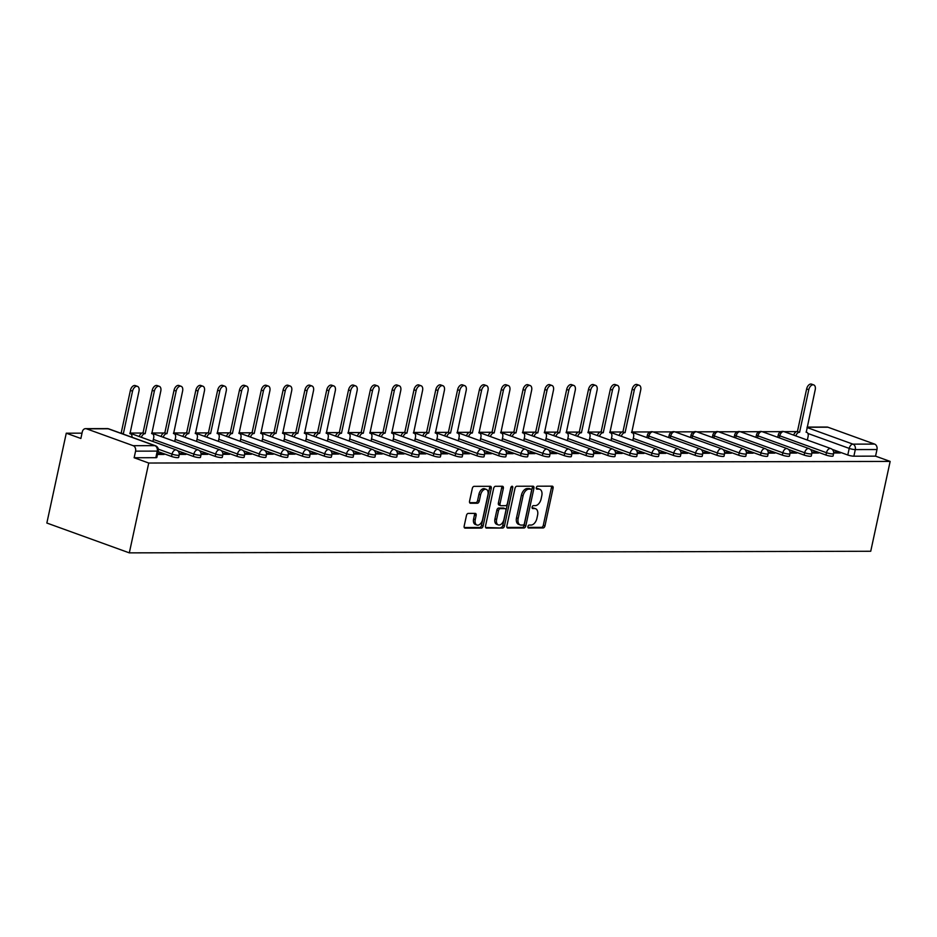 <?xml version="1.0" encoding="UTF-8"?>
<svg xmlns="http://www.w3.org/2000/svg" width="937" height="937" viewBox="0 0 937 937"><rect width="100%" height="100%" fill="white"/><g stroke="black" fill="none" stroke-linecap="round" stroke-linejoin="round"><path stroke-width="1.41" d="M527.906 526.524A1.523 0.925 109.9 0 0 528.351 527.953A1.523 0.925 109.9 0 0 528.55 527.988L543.132 527.953A2.167 1.324 109.9 0 0 544.959 525.868L553.088 488.247A2.167 1.324 109.9 0 0 552.455 486.209A2.167 1.324 109.9 0 0 552.174 486.162L537.58 486.198A1.523 0.925 109.9 0 0 536.304 487.662A1.523 0.925 109.9 0 0 536.749 489.091A1.523 0.925 109.9 0 0 536.948 489.126L538.845 489.114A6.946 4.228 109.9 0 1 539.759 489.278A6.946 4.228 109.9 0 1 541.785 495.79L541.106 498.929A6.946 4.228 109.9 0 1 535.273 505.629L533.387 505.629A1.523 0.925 109.9 0 0 532.111 507.093A1.523 0.925 109.9 0 0 532.556 508.522A1.523 0.925 109.9 0 0 532.755 508.557L534.64 508.545A6.946 4.228 109.9 0 1 535.554 508.709A6.946 4.228 109.9 0 1 537.58 515.221L536.913 518.36A6.946 4.228 109.9 0 1 531.068 525.06L529.182 525.06A1.523 0.925 109.9 0 0 527.906 526.524M468.289 513.394A2.167 1.324 109.9 0 0 466.462 515.491L464.178 526.032A2.167 1.324 109.9 0 0 464.811 528.07A2.167 1.324 109.9 0 0 465.103 528.128L481.302 528.093A2.167 1.324 109.9 0 0 483.129 525.997L491.257 488.388A2.167 1.324 109.9 0 0 490.625 486.35A2.167 1.324 109.9 0 0 490.332 486.303L474.134 486.338A2.167 1.324 109.9 0 0 472.318 488.423L469.554 501.166A2.167 1.324 109.9 0 0 470.187 503.204A2.167 1.324 109.9 0 0 470.479 503.263L477.413 503.239A2.167 1.324 109.9 0 0 479.229 501.154L480.599 494.83A5.809 3.537 109.9 0 1 486.244 489.36A5.809 3.537 109.9 0 1 487.943 494.818L482.59 519.578A5.809 3.537 109.9 0 1 476.945 525.036A5.809 3.537 109.9 0 1 475.246 519.59L476.137 515.467A2.167 1.324 109.9 0 0 475.504 513.429A2.167 1.324 109.9 0 0 475.223 513.382L468.289 513.394M129.318 552.865L148.737 463.03L890.15 461.426L870.731 551.261L129.318 552.865L46.85 523.033L66.269 433.199L82.023 433.163M506.87 525.95A2.167 1.324 109.9 0 0 507.503 527.988A2.167 1.324 109.9 0 0 507.795 528.035L523.982 528A2.167 1.324 109.9 0 0 525.809 525.903L533.938 488.294A2.167 1.324 109.9 0 0 533.305 486.256A2.167 1.324 109.9 0 0 533.024 486.209L516.826 486.244A2.167 1.324 109.9 0 0 514.999 488.329L506.87 525.95M502.642 528.046L486.444 528.081A2.167 1.324 109.9 0 1 486.162 528.035A2.167 1.324 109.9 0 1 485.53 525.997L493.658 488.376A2.167 1.324 109.9 0 1 495.486 486.291L502.408 486.268A2.167 1.324 109.9 0 1 502.7 486.326A2.167 1.324 109.9 0 1 503.333 488.364L500.042 503.614A2.167 1.324 109.9 0 0 500.674 505.652A2.167 1.324 109.9 0 0 500.955 505.699L505.558 505.687A2.167 1.324 109.9 0 0 507.374 503.591L510.817 487.72A1.523 0.925 109.9 0 1 512.293 486.28A1.523 0.925 109.9 0 1 512.738 487.708L504.469 525.95A2.167 1.324 109.9 0 1 502.642 528.046L485.612 527.484M796.567 431.617L784.058 431.641M781.118 431.652L762.238 431.688M759.31 431.699L740.429 431.734M737.489 431.746L718.609 431.781M715.681 431.793L696.8 431.828M693.86 431.84L674.98 431.875M672.052 431.887L653.171 431.922M650.231 431.934L631.643 431.969M622.051 431.992L609.835 432.016M600.242 432.039L588.014 432.062M578.422 432.086L566.206 432.109M556.613 432.133L544.385 432.156M534.793 432.18L522.577 432.215M512.984 432.226L500.756 432.262M491.164 432.273L478.948 432.308M469.355 432.32L457.127 432.355M447.535 432.367L435.318 432.402M425.726 432.414L413.498 432.449M403.917 432.461L391.689 432.496M382.097 432.507L369.869 432.543M360.288 432.566L348.06 432.589M338.468 432.613L326.24 432.636M316.659 432.66L304.431 432.683M294.839 432.707L282.611 432.73M273.03 432.753L260.802 432.777M251.21 432.8L238.982 432.824M229.401 432.847L217.173 432.871M207.581 432.894L195.353 432.917M185.772 432.941L173.544 432.964M163.952 432.988L151.724 433.011M142.143 433.035L129.915 433.058M148.737 463.03L134.143 457.748L135.572 451.154A4.427 3.42 -90.1 0 0 133.195 445.696L86.52 428.818A4.427 3.42 -90.1 0 0 85.583 428.654A4.427 3.42 -90.1 0 0 82.292 431.875L80.875 438.481L66.269 433.199M890.15 461.426L875.556 456.143L853.876 456.19A4.427 0.761 -167.8 0 1 847.786 455.007L832.15 449.35M807.038 427.541L852.928 444.138L874.608 444.091L827.921 427.213L807.097 427.249M874.608 444.091A4.427 3.42 89.9 0 1 876.985 449.537L855.305 449.584A4.427 0.761 -167.8 0 1 849.215 448.401L807.917 433.468M875.556 456.143L876.985 449.537M807.132 427.085L826.996 427.049A4.427 3.42 89.9 0 1 827.921 427.213M811.875 453.039L818.54 453.028L816.068 452.126L815.869 453.028M790.055 453.086L796.731 453.075L794.26 452.173L794.061 453.075M768.246 453.133L774.911 453.121L772.439 452.22L772.24 453.121M746.426 453.18L753.102 453.168L750.631 452.266L750.432 453.168M724.617 453.227L731.282 453.215L728.81 452.313L728.611 453.215M702.797 453.274L709.473 453.262L707.002 452.36L706.803 453.262M680.988 453.321L687.653 453.309L685.181 452.407L684.994 453.309M659.168 453.367L665.844 453.356L663.373 452.466L663.173 453.356M637.359 453.414L644.024 453.403L641.552 452.512L641.365 453.403M615.539 453.461L622.215 453.449L619.744 452.559L619.544 453.449M593.73 453.508L600.394 453.496L597.923 452.606L597.736 453.508M571.91 453.555L578.586 453.543L576.114 452.653L575.915 453.555M550.101 453.602L556.765 453.59L554.294 452.7L554.107 453.602M528.281 453.649L534.957 453.637L532.485 452.747L532.286 453.649M506.472 453.695L513.136 453.684L510.665 452.794L510.478 453.695M484.652 453.742L491.328 453.731L488.856 452.84L488.657 453.742M462.843 453.789L469.507 453.777L467.036 452.887L466.849 453.789M441.022 453.848L447.699 453.824L445.227 452.934L445.028 453.836M419.214 453.895L425.89 453.871L423.407 452.981L423.219 453.883M397.393 453.941L404.07 453.918L401.598 453.028L401.399 453.93M375.585 453.988L382.261 453.965L379.778 453.075L379.59 453.976M353.764 454.035L360.44 454.012L357.969 453.121L357.77 454.023M331.956 454.082L338.632 454.058L336.149 453.168L335.961 454.07M310.135 454.129L316.811 454.105L314.34 453.215L314.141 454.117M288.327 454.176L295.003 454.164L292.52 453.262L292.332 454.164M266.506 454.222L273.182 454.211L270.711 453.309L270.512 454.211M244.698 454.269L251.374 454.258L248.891 453.356L248.703 454.258M222.877 454.316L229.553 454.304L227.082 453.403L226.883 454.304M201.068 454.363L207.745 454.351L205.262 453.449L205.074 454.351M179.248 454.41L185.924 454.398L183.453 453.496L183.254 454.398M157.486 454.457L164.116 454.445L161.632 453.543L161.445 454.445M171.541 456.471L172.045 454.129A4.427 0.761 -167.8 0 0 176.589 455.195A4.427 0.761 -167.8 0 0 179.166 455.054L178.651 457.397A4.427 0.761 12.2 0 1 176.074 457.537A4.427 0.761 12.2 0 1 171.541 456.471L158.107 451.611M193.35 456.424L193.854 454.082A4.427 0.761 -167.8 0 0 198.398 455.148A4.427 0.761 -167.8 0 0 200.975 455.007L200.471 457.35A4.427 0.761 12.2 0 1 197.894 457.49A4.427 0.761 12.2 0 1 193.35 456.424L177.725 450.767M215.17 456.378L215.674 454.035A4.427 0.761 -167.8 0 0 220.218 455.101A4.427 0.761 -167.8 0 0 222.795 454.96L222.28 457.303A4.427 0.761 12.2 0 1 219.703 457.443A4.427 0.761 12.2 0 1 215.17 456.378L199.534 450.72M236.979 456.319L237.483 453.988A4.427 0.761 -167.8 0 0 242.027 455.054A4.427 0.761 -167.8 0 0 244.604 454.913L244.1 457.256A4.427 0.761 12.2 0 1 241.523 457.397A4.427 0.761 12.2 0 1 236.979 456.319L221.355 450.674M258.799 456.272L259.303 453.941A4.427 0.761 -167.8 0 0 263.847 455.007A4.427 0.761 -167.8 0 0 266.424 454.867L265.909 457.209A4.427 0.761 12.2 0 1 263.332 457.35A4.427 0.761 12.2 0 1 258.799 456.272L243.163 450.627M280.608 456.225L281.112 453.883A4.427 0.761 -167.8 0 0 285.656 454.96A4.427 0.761 -167.8 0 0 288.233 454.82L287.729 457.162A4.427 0.761 12.2 0 1 285.153 457.303A4.427 0.761 12.2 0 1 280.608 456.225L264.984 450.58M302.428 456.178L302.932 453.836A4.427 0.761 -167.8 0 0 307.477 454.913A4.427 0.761 -167.8 0 0 310.053 454.773L309.538 457.115A4.427 0.761 12.2 0 1 306.961 457.256A4.427 0.761 12.2 0 1 302.428 456.178L286.792 450.533M324.237 456.132L324.741 453.789A4.427 0.761 -167.8 0 0 329.285 454.867A4.427 0.761 -167.8 0 0 331.862 454.726L331.358 457.069A4.427 0.761 12.2 0 1 328.782 457.209A4.427 0.761 12.2 0 1 324.237 456.132L308.613 450.486M346.058 456.085L346.561 453.742A4.427 0.761 -167.8 0 0 351.106 454.82A4.427 0.761 -167.8 0 0 353.682 454.679L353.167 457.022A4.427 0.761 12.2 0 1 350.59 457.162A4.427 0.761 12.2 0 1 346.058 456.085L330.421 450.439M367.866 456.038L368.37 453.695A4.427 0.761 -167.8 0 0 372.914 454.773A4.427 0.761 -167.8 0 0 375.491 454.632L374.987 456.975A4.427 0.761 12.2 0 1 372.411 457.115A4.427 0.761 12.2 0 1 367.866 456.038L352.242 450.392M389.687 455.991L390.19 453.649A4.427 0.761 -167.8 0 0 394.723 454.726A4.427 0.761 -167.8 0 0 397.311 454.586L396.796 456.916A4.427 0.761 12.2 0 1 394.219 457.069A4.427 0.761 12.2 0 1 389.687 455.991L374.05 450.346M411.495 455.944L411.999 453.602A4.427 0.761 -167.8 0 0 416.543 454.679A4.427 0.761 -167.8 0 0 419.12 454.539L418.616 456.869A4.427 0.761 12.2 0 1 416.04 457.022A4.427 0.761 12.2 0 1 411.495 455.944L395.871 450.299M433.316 455.897L433.819 453.555A4.427 0.761 -167.8 0 0 438.352 454.632A4.427 0.761 -167.8 0 0 440.929 454.492L440.425 456.823A4.427 0.761 12.2 0 1 437.848 456.975A4.427 0.761 12.2 0 1 433.316 455.897L417.679 450.24M455.124 455.85L455.628 453.508A4.427 0.761 -167.8 0 0 460.172 454.586A4.427 0.761 -167.8 0 0 462.749 454.433L462.246 456.776A4.427 0.761 12.2 0 1 459.669 456.916A4.427 0.761 12.2 0 1 455.124 455.85L439.5 450.193M476.933 455.804L477.448 453.461A4.427 0.761 -167.8 0 0 481.981 454.539A4.427 0.761 -167.8 0 0 484.558 454.386L484.054 456.729A4.427 0.761 12.2 0 1 481.477 456.869A4.427 0.761 12.2 0 1 476.933 455.804L461.309 450.147M498.753 455.757L499.257 453.414A4.427 0.761 -167.8 0 0 503.801 454.48A4.427 0.761 -167.8 0 0 506.378 454.34L505.875 456.682A4.427 0.761 12.2 0 1 503.298 456.823A4.427 0.761 12.2 0 1 498.753 455.757L483.129 450.1M520.562 455.71L521.077 453.367A4.427 0.761 -167.8 0 0 525.61 454.433A4.427 0.761 -167.8 0 0 528.187 454.293L527.683 456.635A4.427 0.761 12.2 0 1 525.107 456.776A4.427 0.761 12.2 0 1 520.562 455.71L504.938 450.053M542.382 455.663L542.886 453.321A4.427 0.761 -167.8 0 0 547.431 454.386A4.427 0.761 -167.8 0 0 550.007 454.246L549.504 456.588A4.427 0.761 12.2 0 1 546.927 456.729A4.427 0.761 12.2 0 1 542.382 455.663L526.758 450.006M564.191 455.616L564.706 453.274A4.427 0.761 -167.8 0 0 569.239 454.34A4.427 0.761 -167.8 0 0 571.816 454.199L571.312 456.542A4.427 0.761 12.2 0 1 568.736 456.682A4.427 0.761 12.2 0 1 564.191 455.616L548.567 449.959M586.012 455.569L586.515 453.227A4.427 0.761 -167.8 0 0 591.06 454.293A4.427 0.761 -167.8 0 0 593.636 454.152L593.133 456.495A4.427 0.761 12.2 0 1 590.556 456.635A4.427 0.761 12.2 0 1 586.012 455.569L570.387 449.912M607.82 455.523L608.336 453.18A4.427 0.761 -167.8 0 0 612.868 454.246A4.427 0.761 -167.8 0 0 615.445 454.105L614.941 456.448A4.427 0.761 12.2 0 1 612.365 456.588A4.427 0.761 12.2 0 1 607.82 455.523L592.196 449.865M629.641 455.476L630.144 453.133A4.427 0.761 -167.8 0 0 634.689 454.199A4.427 0.761 -167.8 0 0 637.265 454.058L636.762 456.401A4.427 0.761 12.2 0 1 634.185 456.542A4.427 0.761 12.2 0 1 629.641 455.476L614.016 449.819M651.449 455.429L651.965 453.086A4.427 0.761 -167.8 0 0 656.497 454.152A4.427 0.761 -167.8 0 0 659.074 454.012L658.57 456.354A4.427 0.761 12.2 0 1 655.994 456.495A4.427 0.761 12.2 0 1 651.449 455.429L635.825 449.772M673.27 455.382L673.773 453.039A4.427 0.761 -167.8 0 0 678.318 454.105A4.427 0.761 -167.8 0 0 680.894 453.965L680.391 456.307A4.427 0.761 12.2 0 1 677.814 456.448A4.427 0.761 12.2 0 1 673.27 455.382L657.633 449.725M695.078 455.335L695.594 452.993A4.427 0.761 -167.8 0 0 700.126 454.058A4.427 0.761 -167.8 0 0 702.703 453.918L702.2 456.26A4.427 0.761 12.2 0 1 699.623 456.401A4.427 0.761 12.2 0 1 695.078 455.335L679.454 449.678M716.899 455.288L717.402 452.946A4.427 0.761 -167.8 0 0 721.947 454.012A4.427 0.761 -167.8 0 0 724.524 453.871L724.02 456.214A4.427 0.761 12.2 0 1 721.443 456.354A4.427 0.761 12.2 0 1 716.899 455.288L701.263 449.631M738.707 455.241L739.223 452.899A4.427 0.761 -167.8 0 0 743.755 453.965A4.427 0.761 -167.8 0 0 746.332 453.824L745.829 456.167A4.427 0.761 12.2 0 1 743.252 456.307A4.427 0.761 12.2 0 1 738.707 455.241L723.083 449.584M760.528 455.195L761.031 452.852A4.427 0.761 -167.8 0 0 765.576 453.918A4.427 0.761 -167.8 0 0 768.153 453.777L767.649 456.12A4.427 0.761 12.2 0 1 765.072 456.26A4.427 0.761 12.2 0 1 760.528 455.195L744.892 449.537M782.336 455.148L782.852 452.805A4.427 0.761 -167.8 0 0 787.385 453.871A4.427 0.761 -167.8 0 0 789.961 453.731L789.458 456.073A4.427 0.761 12.2 0 1 786.881 456.214A4.427 0.761 12.2 0 1 782.336 455.148L766.712 449.491M804.157 455.101L804.66 452.758A4.427 0.761 -167.8 0 0 809.205 453.824A4.427 0.761 -167.8 0 0 811.782 453.684L811.278 456.026A4.427 0.761 12.2 0 1 808.701 456.167A4.427 0.761 12.2 0 1 804.157 455.101L788.521 449.444M825.966 455.054L826.481 452.712A4.427 0.761 -167.8 0 0 831.014 453.777A4.427 0.761 -167.8 0 0 833.59 453.637L833.087 455.979A4.427 0.761 12.2 0 1 830.51 456.12A4.427 0.761 12.2 0 1 825.966 455.054L810.341 449.397M833.684 452.993L840.36 452.981L837.889 452.079L837.69 452.981M837.889 452.079L833.649 452.091M702.703 453.918A4.427 4.427 0 0 0 699.892 448.823A4.427 2.694 -70.1 0 0 699.307 448.729A4.427 2.694 -70.1 0 0 695.594 452.993L648.908 436.103A4.427 0.761 -167.8 0 1 647.385 435.166L646.881 437.509A4.427 0.761 12.2 0 0 646.893 437.591M724.524 453.871A4.427 4.427 0 0 0 721.701 448.776A4.427 2.694 -70.1 0 0 721.115 448.682A4.427 2.694 -70.1 0 0 717.402 452.946L670.728 436.056A4.427 0.761 -167.8 0 1 669.205 435.119L668.69 437.462A4.427 0.761 12.2 0 0 668.702 437.544M746.332 453.824A4.427 4.427 0 0 0 743.521 448.729A4.427 2.694 -70.1 0 0 742.936 448.636A4.427 2.694 -70.1 0 0 739.223 452.899L692.537 436.01A4.427 0.761 -167.8 0 1 691.014 435.073L690.51 437.415A4.427 0.761 12.2 0 0 690.522 437.497M768.153 453.777A4.427 4.427 0 0 0 765.33 448.682A4.427 2.694 -70.1 0 0 764.744 448.589A4.427 2.694 -70.1 0 0 761.031 452.852L714.357 435.963A4.427 0.761 -167.8 0 1 712.834 435.026L712.319 437.368A4.427 0.761 12.2 0 0 712.331 437.45M789.961 453.731A4.427 4.427 0 0 0 787.15 448.636A4.427 2.694 -70.1 0 0 786.565 448.542A4.427 2.694 -70.1 0 0 782.852 452.805L736.166 435.916A4.427 0.761 -167.8 0 1 734.643 434.979L734.139 437.321A4.427 0.761 12.2 0 0 734.151 437.403M811.782 453.684A4.427 4.427 0 0 0 808.959 448.589A4.427 2.694 -70.1 0 0 808.373 448.495A4.427 2.694 -70.1 0 0 804.66 452.758L757.986 435.869A4.427 0.761 -167.8 0 1 756.464 434.932L755.948 437.274A4.427 0.761 12.2 0 0 755.96 437.356M833.59 453.637A4.427 4.427 0 0 0 830.779 448.542A4.427 2.694 -70.1 0 0 830.194 448.448A4.427 2.694 -70.1 0 0 826.481 452.712L779.795 435.822A4.427 0.761 -167.8 0 1 778.272 434.885L777.769 437.228A4.427 0.761 12.2 0 0 777.78 437.31M134.143 457.748L155.823 457.701A4.427 0.761 12.2 0 0 156.842 457.443L158.271 450.838A4.427 0.761 -167.8 0 1 157.24 451.107L135.572 451.154M816.068 452.126L811.84 452.138M794.26 452.173L790.02 452.184M772.439 452.22L768.211 452.231M750.631 452.266L746.391 452.278M728.81 452.313L724.582 452.325M707.002 452.36L702.762 452.372M685.181 452.407L680.953 452.419M663.373 452.466L659.133 452.466M641.552 452.512L637.324 452.512M619.744 452.559L615.504 452.559M597.923 452.606L593.695 452.606M576.114 452.653L571.875 452.653M554.294 452.7L550.066 452.7M532.485 452.747L528.245 452.758M510.665 452.794L506.437 452.805M488.856 452.84L484.616 452.852M467.036 452.887L462.808 452.899M445.227 452.934L440.987 452.946M423.407 452.981L419.179 452.993M401.598 453.028L397.358 453.039M379.778 453.075L375.55 453.086M357.969 453.121L353.729 453.133M336.149 453.168L331.921 453.18M314.34 453.215L310.1 453.227M292.52 453.262L288.291 453.274M270.711 453.309L266.483 453.321M248.891 453.356L244.662 453.367M227.082 453.403L222.854 453.414M205.262 453.449L201.033 453.461M183.453 453.496L179.225 453.508M161.632 453.543L157.685 453.555M535.554 508.709L533.903 508.112A6.946 4.228 109.9 0 0 532.989 507.948L534.64 508.545M532.111 507.959L532.989 507.948M539.759 489.278L538.107 488.681A6.946 4.228 109.9 0 0 537.194 488.517L538.845 489.114M536.304 488.517L537.194 488.517M527.906 527.39L541.481 527.355A2.167 1.324 109.9 0 0 543.308 525.27L551.436 487.65A2.167 1.324 109.9 0 0 551.354 486.162M506.952 527.437L522.342 527.402A2.167 1.324 109.9 0 0 524.158 525.306L532.298 487.697A2.167 1.324 109.9 0 0 532.204 486.209M523.104 525.071A1.523 0.925 109.9 0 0 524.38 523.607L531.525 490.59A1.523 0.925 109.9 0 0 531.08 489.173A1.523 0.925 109.9 0 0 530.881 489.137L528.89 489.137A6.946 4.228 109.9 0 0 523.057 495.837L518.173 518.407A6.946 4.228 109.9 0 0 520.199 524.919A6.946 4.228 109.9 0 0 521.124 525.083L523.104 525.071M529.604 488.669A1.523 0.925 109.9 0 0 529.428 488.575A1.523 0.925 109.9 0 0 529.229 488.54L530.881 489.137M520.199 524.919L518.548 524.322A6.946 4.228 109.9 0 1 516.521 517.81L521.405 495.24A6.946 4.228 109.9 0 1 527.238 488.54L529.229 488.54M499.304 505.102A2.167 1.324 109.9 0 1 499.023 505.055A2.167 1.324 109.9 0 1 498.39 503.017L501.682 487.767A2.167 1.324 109.9 0 0 501.6 486.28M500.99 527.449A2.167 1.324 109.9 0 0 502.818 525.352L511.087 487.111A1.523 0.925 109.9 0 0 511.11 486.959M496.61 519.438A5.809 3.537 109.9 0 0 498.308 524.896A5.809 3.537 109.9 0 0 503.954 519.426L505.839 510.7A2.167 1.324 109.9 0 0 505.207 508.662A2.167 1.324 109.9 0 0 504.926 508.615L500.323 508.627A2.167 1.324 109.9 0 0 498.496 510.712L496.61 519.438L494.959 518.84A5.809 3.537 109.9 0 0 496.657 524.298L498.308 524.896M503.813 508.217A2.167 1.324 109.9 0 0 503.556 508.065A2.167 1.324 109.9 0 0 503.274 508.018L504.926 508.615M494.959 518.84L496.856 510.115A2.167 1.324 109.9 0 1 498.671 508.03L503.274 508.018M476.945 525.036L475.293 524.451A5.809 3.537 109.9 0 1 473.595 518.993L474.485 514.87A2.167 1.324 109.9 0 0 474.403 513.382M486.244 489.36L484.593 488.763A5.809 3.537 109.9 0 0 478.948 494.232L480.599 494.83M469.648 502.665L475.762 502.642A2.167 1.324 109.9 0 0 477.589 500.557L478.948 494.232M464.272 527.531L479.65 527.496A2.167 1.324 109.9 0 0 481.477 525.399L489.606 487.79A2.167 1.324 109.9 0 0 489.512 486.303M793.686 435.131A4.427 2.694 -70.1 0 1 797.235 431.5L799.378 432.273A4.427 2.694 109.9 0 0 795.829 435.904M807.331 440.062L808.104 436.513A4.427 2.694 109.9 0 0 806.804 432.367A4.427 2.694 109.9 0 0 806.23 432.262L815.225 389.687A5.083 3.092 109.9 0 0 813.738 384.92A5.083 3.092 109.9 0 0 808.783 389.698L799.589 432.273M797.434 431.5L806.64 388.925A5.083 3.092 -70.1 0 1 811.594 384.135L813.738 384.92M619.17 435.506A4.427 2.694 -70.1 0 1 622.718 431.875L624.862 432.66A4.427 2.694 109.9 0 0 621.313 436.279M632.815 440.437L633.588 436.888A4.427 2.694 109.9 0 0 632.299 432.742A4.427 2.694 109.9 0 0 631.714 432.636L640.709 390.061A5.083 3.092 109.9 0 0 639.221 385.294A5.083 3.092 109.9 0 0 634.279 390.085L625.073 432.66M622.929 431.875L632.135 389.3A5.083 3.092 -70.1 0 1 637.078 384.521L639.221 385.294M597.349 435.553A4.427 2.694 -70.1 0 1 600.898 431.934L603.041 432.707A4.427 2.694 109.9 0 0 599.493 436.326M611.006 440.484L611.767 436.935A4.427 2.694 109.9 0 0 610.479 432.789A4.427 2.694 109.9 0 0 609.893 432.683L618.888 390.108A5.083 3.092 109.9 0 0 617.401 385.341A5.083 3.092 109.9 0 0 612.458 390.132L603.252 432.707M601.109 431.922L610.315 389.347A5.083 3.092 -70.1 0 1 615.258 384.568L617.401 385.341M575.541 435.6A4.427 2.694 -70.1 0 1 579.089 431.98L581.233 432.753A4.427 2.694 109.9 0 0 577.684 436.373M589.186 440.542L589.959 436.982A4.427 2.694 109.9 0 0 588.67 432.835A4.427 2.694 109.9 0 0 588.085 432.742L597.08 390.167A5.083 3.092 109.9 0 0 595.592 385.388A5.083 3.092 109.9 0 0 590.65 390.179L581.444 432.753M579.3 431.98L588.506 389.394A5.083 3.092 -70.1 0 1 593.449 384.615L595.592 385.388M553.72 435.646A4.427 2.694 -70.1 0 1 557.269 432.027L559.412 432.8A4.427 2.694 109.9 0 0 555.864 436.419M567.377 440.589L568.138 437.04A4.427 2.694 109.9 0 0 566.85 432.882A4.427 2.694 109.9 0 0 566.264 432.789L575.259 390.214A5.083 3.092 109.9 0 0 573.772 385.435A5.083 3.092 109.9 0 0 568.829 390.225L559.623 432.8M557.48 432.027L566.686 389.452A5.083 3.092 -70.1 0 1 571.629 384.662L573.772 385.435M531.911 435.693A4.427 2.694 -70.1 0 1 535.46 432.074L537.604 432.847A4.427 2.694 109.9 0 0 534.055 436.466M545.557 440.636L546.33 437.087A4.427 2.694 109.9 0 0 545.041 432.929A4.427 2.694 109.9 0 0 544.456 432.835L553.451 390.26A5.083 3.092 109.9 0 0 551.963 385.482A5.083 3.092 109.9 0 0 547.021 390.272L537.815 432.847M535.671 432.074L544.877 389.499A5.083 3.092 -70.1 0 1 549.82 384.709L551.963 385.482M510.091 435.74A4.427 2.694 -70.1 0 1 513.64 432.121L515.783 432.894A4.427 2.694 109.9 0 0 512.234 436.513M523.748 440.683L524.521 437.134A4.427 2.694 109.9 0 0 523.221 432.976A4.427 2.694 109.9 0 0 522.635 432.882L531.63 390.307A5.083 3.092 109.9 0 0 530.143 385.529A5.083 3.092 109.9 0 0 525.2 390.319L515.994 432.894M513.851 432.121L523.057 389.546A5.083 3.092 -70.1 0 1 528 384.756L530.143 385.529M488.282 435.787A4.427 2.694 -70.1 0 1 491.831 432.168L493.975 432.941A4.427 2.694 109.9 0 0 490.426 436.56M501.939 440.73L502.7 437.181A4.427 2.694 109.9 0 0 501.412 433.023A4.427 2.694 109.9 0 0 500.827 432.929L509.822 390.354A5.083 3.092 109.9 0 0 508.334 385.575A5.083 3.092 109.9 0 0 503.392 390.366L494.186 432.941M492.042 432.168L501.248 389.593A5.083 3.092 -70.1 0 1 506.191 384.802L508.334 385.575M466.462 435.834A4.427 2.694 -70.1 0 1 470.011 432.215L472.154 432.988A4.427 2.694 109.9 0 0 468.617 436.607M480.119 440.777L480.892 437.228A4.427 2.694 109.9 0 0 479.592 433.07A4.427 2.694 109.9 0 0 479.006 432.976L488.001 390.401A5.083 3.092 109.9 0 0 486.514 385.622A5.083 3.092 109.9 0 0 481.571 390.413L472.365 432.988M470.222 432.215L479.428 389.64A5.083 3.092 -70.1 0 1 484.37 384.849L486.514 385.622M444.653 435.881A4.427 2.694 -70.1 0 1 448.202 432.262L450.346 433.035A4.427 2.694 109.9 0 0 446.797 436.654M458.31 440.823L459.071 437.274A4.427 2.694 109.9 0 0 457.783 433.117A4.427 2.694 109.9 0 0 457.197 433.023L466.193 390.448A5.083 3.092 109.9 0 0 464.705 385.669A5.083 3.092 109.9 0 0 459.762 390.46L450.556 433.035M448.413 432.262L457.619 389.687A5.083 3.092 -70.1 0 1 462.562 384.896L464.705 385.669M422.833 435.928A4.427 2.694 -70.1 0 1 426.382 432.308L428.525 433.081A4.427 2.694 109.9 0 0 424.988 436.701M436.49 440.87L437.263 437.321A4.427 2.694 109.9 0 0 435.963 433.163A4.427 2.694 109.9 0 0 435.377 433.07L444.372 390.495A5.083 3.092 109.9 0 0 442.885 385.716A5.083 3.092 109.9 0 0 437.942 390.506L428.736 433.081M426.593 432.308L435.799 389.733A5.083 3.092 -70.1 0 1 440.741 384.943L442.885 385.716M401.024 435.974A4.427 2.694 -70.1 0 1 404.573 432.355L406.717 433.128A4.427 2.694 109.9 0 0 403.168 436.747M414.681 440.917L415.442 437.368A4.427 2.694 109.9 0 0 414.154 433.21A4.427 2.694 109.9 0 0 413.568 433.117L422.564 390.542A5.083 3.092 109.9 0 0 421.076 385.763A5.083 3.092 109.9 0 0 416.133 390.553L406.927 433.128M404.784 432.355L413.99 389.78A5.083 3.092 -70.1 0 1 418.933 384.99L421.076 385.763M379.204 436.021A4.427 2.694 -70.1 0 1 382.753 432.402L384.896 433.175A4.427 2.694 109.9 0 0 381.359 436.794M392.861 440.964L393.634 437.415A4.427 2.694 109.9 0 0 392.334 433.257A4.427 2.694 109.9 0 0 391.748 433.163L400.743 390.588A5.083 3.092 109.9 0 0 399.256 385.81A5.083 3.092 109.9 0 0 394.313 390.6L385.107 433.175M382.964 432.402L392.17 389.827A5.083 3.092 -70.1 0 1 397.112 385.037L399.256 385.81M357.395 436.068A4.427 2.694 -70.1 0 1 360.944 432.449L363.087 433.222A4.427 2.694 109.9 0 0 359.539 436.841M371.052 441.011L371.813 437.462A4.427 2.694 109.9 0 0 370.525 433.304A4.427 2.694 109.9 0 0 369.939 433.21L378.935 390.635A5.083 3.092 109.9 0 0 377.447 385.857A5.083 3.092 109.9 0 0 372.504 390.647L363.298 433.222M361.155 432.449L370.361 389.874A5.083 3.092 -70.1 0 1 375.304 385.084L377.447 385.857M335.587 436.115A4.427 2.694 -70.1 0 1 339.124 432.496L341.267 433.269A4.427 2.694 109.9 0 0 337.73 436.888M349.232 441.058L350.005 437.509A4.427 2.694 109.9 0 0 348.705 433.351A4.427 2.694 109.9 0 0 348.119 433.257L357.114 390.682A5.083 3.092 109.9 0 0 355.638 385.903A5.083 3.092 109.9 0 0 350.684 390.694L341.478 433.269M339.335 432.496L348.541 389.921A5.083 3.092 -70.1 0 1 353.483 385.13L355.638 385.903M313.766 436.162A4.427 2.694 -70.1 0 1 317.315 432.543L319.458 433.316A4.427 2.694 109.9 0 0 315.91 436.947M327.423 441.104L328.184 437.556A4.427 2.694 109.9 0 0 326.896 433.398A4.427 2.694 109.9 0 0 326.31 433.304L335.305 390.729A5.083 3.092 109.9 0 0 333.818 385.95A5.083 3.092 109.9 0 0 328.875 390.741L319.669 433.316M317.526 432.543L326.732 389.968A5.083 3.092 -70.1 0 1 331.675 385.177L333.818 385.95M291.957 436.209A4.427 2.694 -70.1 0 1 295.495 432.589L297.638 433.362A4.427 2.694 109.9 0 0 294.101 436.993M305.603 441.151L306.376 437.602A4.427 2.694 109.9 0 0 305.075 433.444A4.427 2.694 109.9 0 0 304.49 433.351L313.485 390.776A5.083 3.092 109.9 0 0 312.009 385.997A5.083 3.092 109.9 0 0 307.055 390.788L297.849 433.362M295.705 432.589L304.912 390.015A5.083 3.092 -70.1 0 1 309.854 385.224L312.009 385.997M270.137 436.255A4.427 2.694 -70.1 0 1 273.686 432.636L275.829 433.409A4.427 2.694 109.9 0 0 272.28 437.04M283.794 441.198L284.555 437.649A4.427 2.694 109.9 0 0 283.267 433.491A4.427 2.694 109.9 0 0 282.681 433.398L291.676 390.823A5.083 3.092 109.9 0 0 290.189 386.044A5.083 3.092 109.9 0 0 285.246 390.834L276.04 433.409M273.897 432.636L283.103 390.061A5.083 3.092 -70.1 0 1 288.046 385.271L290.189 386.044M248.328 436.302A4.427 2.694 -70.1 0 1 251.866 432.683L254.009 433.456A4.427 2.694 109.9 0 0 250.472 437.087M261.973 441.245L262.747 437.696A4.427 2.694 109.9 0 0 261.446 433.55A4.427 2.694 109.9 0 0 260.861 433.444L269.856 390.87A5.083 3.092 109.9 0 0 268.38 386.091A5.083 3.092 109.9 0 0 263.426 390.881L254.22 433.456M252.076 432.683L261.282 390.108A5.083 3.092 -70.1 0 1 266.225 385.318L268.38 386.091M226.508 436.349A4.427 2.694 -70.1 0 1 230.057 432.73L232.2 433.503A4.427 2.694 109.9 0 0 228.651 437.134M240.165 441.292L240.926 437.743A4.427 2.694 109.9 0 0 239.638 433.597A4.427 2.694 109.9 0 0 239.052 433.491L248.047 390.916A5.083 3.092 109.9 0 0 246.56 386.138A5.083 3.092 109.9 0 0 241.617 390.928L232.411 433.503M230.268 432.73L239.474 390.155A5.083 3.092 -70.1 0 1 244.416 385.365L246.56 386.138M204.699 436.396A4.427 2.694 -70.1 0 1 208.237 432.777L210.38 433.55A4.427 2.694 109.9 0 0 206.843 437.181M218.344 441.339L219.117 437.79A4.427 2.694 109.9 0 0 217.817 433.644A4.427 2.694 109.9 0 0 217.232 433.538L226.239 390.963A5.083 3.092 109.9 0 0 224.751 386.185A5.083 3.092 109.9 0 0 219.797 390.975L210.591 433.55M208.447 432.777L217.653 390.202A5.083 3.092 -70.1 0 1 222.608 385.412L224.751 386.185M182.879 436.455A4.427 2.694 -70.1 0 1 186.428 432.824L188.571 433.597A4.427 2.694 109.9 0 0 185.022 437.228M196.536 441.386L197.297 437.837A4.427 2.694 109.9 0 0 196.009 433.69A4.427 2.694 109.9 0 0 195.423 433.585L204.418 391.01A5.083 3.092 109.9 0 0 202.931 386.231A5.083 3.092 109.9 0 0 197.988 391.022L188.782 433.597M186.639 432.824L195.845 390.249A5.083 3.092 -70.1 0 1 200.787 385.458L202.931 386.231M161.07 436.501A4.427 2.694 -70.1 0 1 164.607 432.871L166.763 433.644A4.427 2.694 109.9 0 0 163.214 437.274M174.715 441.432L175.488 437.884A4.427 2.694 109.9 0 0 174.188 433.737A4.427 2.694 109.9 0 0 173.614 433.632L182.61 391.057A5.083 3.092 109.9 0 0 181.122 386.29A5.083 3.092 109.9 0 0 176.168 391.069L166.962 433.644M164.818 432.871L174.024 390.296A5.083 3.092 -70.1 0 1 178.979 385.505L181.122 386.29M139.25 436.548A4.427 2.694 -70.1 0 1 142.799 432.917L144.942 433.69A4.427 2.694 109.9 0 0 141.393 437.321M152.907 441.479L153.668 437.93A4.427 2.694 109.9 0 0 152.38 433.784A4.427 2.694 109.9 0 0 151.794 433.679L160.789 391.104A5.083 3.092 109.9 0 0 159.302 386.337A5.083 3.092 109.9 0 0 154.359 391.116L145.153 433.69M143.01 432.917L152.216 390.342A5.083 3.092 -70.1 0 1 157.158 385.552L159.302 386.337M120.381 433.058A4.427 2.694 -70.1 0 1 120.978 432.964L123.134 433.749A4.427 2.694 109.9 0 0 122.524 433.843M131.976 437.263A4.427 2.694 109.9 0 0 130.559 433.831A4.427 2.694 109.9 0 0 129.985 433.726L138.981 391.151A5.083 3.092 109.9 0 0 137.493 386.384A5.083 3.092 109.9 0 0 132.539 391.162L123.333 433.737M121.189 432.964L130.395 390.389A5.083 3.092 -70.1 0 1 135.35 385.599L137.493 386.384M133.195 445.696L154.863 445.649L108.188 428.771L86.52 428.818M847.786 455.007L849.215 448.401A4.427 2.694 109.9 0 1 852.928 444.138A4.427 3.42 89.9 0 1 855.305 449.584L853.876 456.19M179.166 455.054A4.427 4.427 0 0 0 176.343 449.959A4.427 2.694 -70.1 0 0 175.758 449.865A4.427 2.694 -70.1 0 0 172.045 454.129L158.306 449.151M200.975 455.007A4.427 4.427 0 0 0 198.164 449.912A4.427 2.694 -70.1 0 0 197.578 449.819A4.427 2.694 -70.1 0 0 193.854 454.082L153.352 439.43M222.795 454.96A4.427 4.427 0 0 0 219.972 449.865A4.427 2.694 -70.1 0 0 219.387 449.772A4.427 2.694 -70.1 0 0 215.674 454.035L175.16 439.383M244.604 454.913A4.427 4.427 0 0 0 241.793 449.819A4.427 2.694 -70.1 0 0 241.207 449.725A4.427 2.694 -70.1 0 0 237.483 453.988L196.981 439.324M266.424 454.867A4.427 4.427 0 0 0 263.602 449.772A4.427 2.694 -70.1 0 0 263.016 449.666A4.427 2.694 -70.1 0 0 259.303 453.941L218.79 439.277M288.233 454.82A4.427 4.427 0 0 0 285.422 449.725A4.427 2.694 -70.1 0 0 284.836 449.619A4.427 2.694 -70.1 0 0 281.112 453.883L240.61 439.23M310.053 454.773A4.427 4.427 0 0 0 307.231 449.678A4.427 2.694 -70.1 0 0 306.645 449.573A4.427 2.694 -70.1 0 0 302.932 453.836L262.419 439.184M331.862 454.726A4.427 4.427 0 0 0 329.039 449.631A4.427 2.694 -70.1 0 0 328.465 449.526A4.427 2.694 -70.1 0 0 324.741 453.789L284.239 439.137M353.682 454.679A4.427 4.427 0 0 0 350.86 449.584A4.427 2.694 -70.1 0 0 350.274 449.479A4.427 2.694 -70.1 0 0 346.561 453.742L306.048 439.09M375.491 454.632A4.427 4.427 0 0 0 372.668 449.537A4.427 2.694 -70.1 0 0 372.094 449.432A4.427 2.694 -70.1 0 0 368.37 453.695L327.868 439.043M397.311 454.586A4.427 4.427 0 0 0 394.489 449.491A4.427 2.694 -70.1 0 0 393.903 449.385A4.427 2.694 -70.1 0 0 390.19 453.649L349.677 438.996M419.12 454.539A4.427 4.427 0 0 0 416.297 449.444A4.427 2.694 -70.1 0 0 415.723 449.338A4.427 2.694 -70.1 0 0 411.999 453.602L371.497 438.949M440.929 454.492A4.427 4.427 0 0 0 438.118 449.397A4.427 2.694 -70.1 0 0 437.532 449.291A4.427 2.694 -70.1 0 0 433.819 453.555L393.306 438.903M462.749 454.433A4.427 4.427 0 0 0 459.926 449.35A4.427 2.694 -70.1 0 0 459.353 449.245A4.427 2.694 -70.1 0 0 455.628 453.508L415.126 438.856M484.558 454.386A4.427 4.427 0 0 0 481.747 449.303A4.427 2.694 -70.1 0 0 481.161 449.198A4.427 2.694 -70.1 0 0 477.448 453.461L436.935 438.809M506.378 454.34A4.427 4.427 0 0 0 503.556 449.256A4.427 2.694 -70.1 0 0 502.982 449.151A4.427 2.694 -70.1 0 0 499.257 453.414L458.755 438.762M528.187 454.293A4.427 4.427 0 0 0 525.376 449.21A4.427 2.694 -70.1 0 0 524.79 449.104A4.427 2.694 -70.1 0 0 521.077 453.367L480.564 438.715M550.007 454.246A4.427 4.427 0 0 0 547.185 449.163A4.427 2.694 -70.1 0 0 546.611 449.057A4.427 2.694 -70.1 0 0 542.886 453.321L502.373 438.668M571.816 454.199A4.427 4.427 0 0 0 569.005 449.116A4.427 2.694 -70.1 0 0 568.419 449.01A4.427 2.694 -70.1 0 0 564.706 453.274L524.193 438.621M593.636 454.152A4.427 4.427 0 0 0 590.814 449.057A4.427 2.694 -70.1 0 0 590.24 448.964A4.427 2.694 -70.1 0 0 586.515 453.227L546.002 438.575M615.445 454.105A4.427 4.427 0 0 0 612.634 449.01A4.427 2.694 -70.1 0 0 612.048 448.917A4.427 2.694 -70.1 0 0 608.336 453.18L567.822 438.528M637.265 454.058A4.427 4.427 0 0 0 634.443 448.964A4.427 2.694 -70.1 0 0 633.857 448.87A4.427 2.694 -70.1 0 0 630.144 453.133L589.631 438.481M659.074 454.012A4.427 4.427 0 0 0 656.263 448.917A4.427 2.694 -70.1 0 0 655.677 448.823A4.427 2.694 -70.1 0 0 651.965 453.086L611.451 438.434M680.894 453.965A4.427 4.427 0 0 0 678.072 448.87A4.427 2.694 -70.1 0 0 677.486 448.776A4.427 2.694 -70.1 0 0 673.773 453.039L633.26 438.387M648.463 438.165L648.908 436.103A4.427 2.694 -70.1 0 1 652.632 431.84A4.427 2.694 109.9 0 1 653.218 431.945A4.427 4.427 0 0 0 647.385 435.166M670.283 438.118L670.728 436.056A4.427 2.694 -70.1 0 1 674.441 431.793A4.427 2.694 109.9 0 1 675.027 431.898A4.427 4.427 0 0 0 669.205 435.119M692.092 438.071L692.537 436.01A4.427 2.694 -70.1 0 1 696.261 431.746A4.427 2.694 109.9 0 1 696.847 431.852A4.427 4.427 0 0 0 691.014 435.073M713.912 438.024L714.357 435.963A4.427 2.694 -70.1 0 1 718.07 431.699A4.427 2.694 109.9 0 1 718.656 431.805A4.427 4.427 0 0 0 712.834 435.026M735.721 437.977L736.166 435.916A4.427 2.694 -70.1 0 1 739.89 431.652A4.427 2.694 109.9 0 1 740.476 431.758A4.427 4.427 0 0 0 734.643 434.979M757.541 437.93L757.986 435.869A4.427 2.694 -70.1 0 1 761.699 431.606A4.427 2.694 109.9 0 1 762.285 431.711A4.427 4.427 0 0 0 756.464 434.932M779.35 437.884L779.795 435.822A4.427 2.694 -70.1 0 1 783.519 431.559A4.427 2.694 109.9 0 1 784.093 431.664A4.427 4.427 0 0 0 778.272 434.885M155.823 457.701L157.24 451.107A4.427 3.42 89.9 0 0 154.863 445.649A4.427 2.694 -70.1 0 1 155.448 445.754L108.774 428.865A4.427 4.427 0 0 0 107.263 428.607L85.583 428.654M107.263 428.607A4.427 3.42 -90.1 0 1 108.188 428.771A4.427 2.694 -70.1 0 1 108.774 428.865M551.436 487.65L553.088 488.247M543.308 525.27L544.959 525.868M541.481 527.355L543.132 527.953M532.298 487.697L533.938 488.294M524.158 525.306L525.809 525.903M522.342 527.402L523.982 528M527.238 488.54L528.89 489.137M521.405 495.24L523.057 495.837M516.521 517.81L518.173 518.407M501.682 487.767L503.333 488.364M498.39 503.017L500.042 503.614M511.087 487.111L512.738 487.708M502.818 525.352L504.469 525.95M498.671 508.03L500.323 508.627M496.856 510.115L498.496 510.712M474.485 514.87L476.137 515.467M473.595 518.993L475.246 519.59M477.589 500.557L479.229 501.154M475.762 502.642L477.413 503.239M489.606 487.79L491.257 488.388M481.477 525.399L483.129 525.997M479.65 527.496L481.302 528.093M797.235 431.5L799.378 432.273M806.64 388.925L808.783 389.698M622.718 431.875L624.862 432.66M632.135 389.3L634.279 390.085M600.898 431.934L603.041 432.707M610.315 389.347L612.458 390.132M579.089 431.98L581.233 432.753M588.506 389.394L590.65 390.179M557.269 432.027L559.412 432.8M566.686 389.452L568.829 390.225M535.46 432.074L537.604 432.847M544.877 389.499L547.021 390.272M513.64 432.121L515.783 432.894M523.057 389.546L525.2 390.319M491.831 432.168L493.975 432.941M501.248 389.593L503.392 390.366M470.011 432.215L472.154 432.988M479.428 389.64L481.571 390.413M448.202 432.262L450.346 433.035M457.619 389.687L459.762 390.46M426.382 432.308L428.525 433.081M435.799 389.733L437.942 390.506M404.573 432.355L406.717 433.128M413.99 389.78L416.133 390.553M382.753 432.402L384.896 433.175M392.17 389.827L394.313 390.6M360.944 432.449L363.087 433.222M370.361 389.874L372.504 390.647M339.124 432.496L341.267 433.269M348.541 389.921L350.684 390.694M317.315 432.543L319.458 433.316M326.732 389.968L328.875 390.741M295.495 432.589L297.638 433.362M304.912 390.015L307.055 390.788M273.686 432.636L275.829 433.409M283.103 390.061L285.246 390.834M251.866 432.683L254.009 433.456M261.282 390.108L263.426 390.881M230.057 432.73L232.2 433.503M239.474 390.155L241.617 390.928M208.237 432.777L210.38 433.55M217.653 390.202L219.797 390.975M186.428 432.824L188.571 433.597M195.845 390.249L197.988 391.022M164.607 432.871L166.763 433.644M174.024 390.296L176.168 391.069M142.799 432.917L144.942 433.69M152.216 390.342L154.359 391.116M120.978 432.964L123.134 433.749M130.395 390.389L132.539 391.162M784.093 431.664L830.779 448.542M762.285 431.711L808.959 448.589M740.476 431.758L787.15 448.636M718.656 431.805L765.33 448.682M696.847 431.852L743.521 448.729M675.027 431.898L721.701 448.776M653.218 431.945L699.892 448.823M631.62 432.074L678.072 448.87M609.811 432.121L656.263 448.917M587.991 432.168L634.443 448.964M566.182 432.215L612.634 449.01M544.362 432.262L590.814 449.057M522.553 432.308L569.005 449.116M500.733 432.355L547.185 449.163M478.924 432.402L525.376 449.21M457.104 432.449L503.556 449.256M435.295 432.496L481.747 449.303M413.486 432.543L459.926 449.35M391.666 432.589L438.118 449.397M369.857 432.636L416.297 449.444M348.037 432.683L394.489 449.491M326.228 432.73L372.668 449.537M304.408 432.777L350.86 449.584M282.599 432.824L329.039 449.631M260.779 432.871L307.231 449.678M238.97 432.917L285.422 449.725M217.15 432.964L263.602 449.772M195.341 433.011L241.793 449.819M173.521 433.07L219.972 449.865M151.712 433.117L198.164 449.912M129.892 433.163L176.343 449.959M158.271 450.838A4.427 4.427 0 0 0 155.448 445.754M529.428 488.575L531.08 489.173M499.023 505.055L500.674 505.652M503.556 508.065L505.207 508.662M806.054 432.086L806.804 432.367M631.538 432.472L632.299 432.742M609.729 432.519L610.479 432.789M587.909 432.566L588.67 432.835M566.1 432.613L566.85 432.882M544.28 432.66L545.041 432.929M522.471 432.707L523.221 432.976M500.651 432.753L501.412 433.023M478.842 432.8L479.592 433.07M457.022 432.847L457.783 433.117M435.213 432.894L435.963 433.163M413.393 432.941L414.154 433.21M391.584 432.988L392.334 433.257M369.764 433.035L370.525 433.304M347.955 433.081L348.705 433.351M326.135 433.128L326.896 433.398M304.326 433.175L305.075 433.444M282.505 433.222L283.267 433.491M260.697 433.269L261.446 433.55M238.876 433.316L239.638 433.597M217.068 433.362L217.817 433.644M195.247 433.409L196.009 433.69M173.439 433.456L174.188 433.737M151.618 433.503L152.38 433.784M129.81 433.55L130.559 433.831"/></g></svg>
